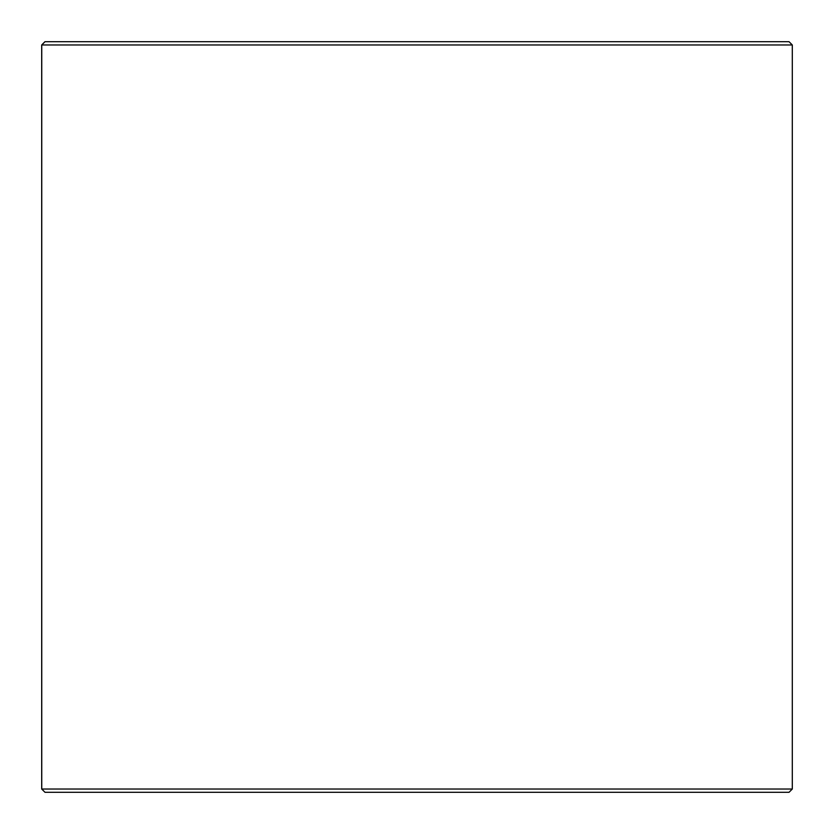 <?xml version="1.0" encoding="UTF-8"?>
<svg xmlns="http://www.w3.org/2000/svg" width="834" height="834" viewBox="0 0 834 834"><rect width="100%" height="100%" fill="white"/><g stroke="black" fill="none" stroke-linecap="round" stroke-linejoin="round"><path stroke-width="1.25" d="M45.015 792.3L789.037 792.3L792.3 789.037L792.3 44.963L789.037 41.7L44.963 41.7L41.7 44.963L41.7 789.037L45.015 792.3L41.752 789.037L41.752 44.963L45.015 41.7M792.3 44.963L41.752 44.963M792.3 789.037L41.752 789.037"/></g></svg>

